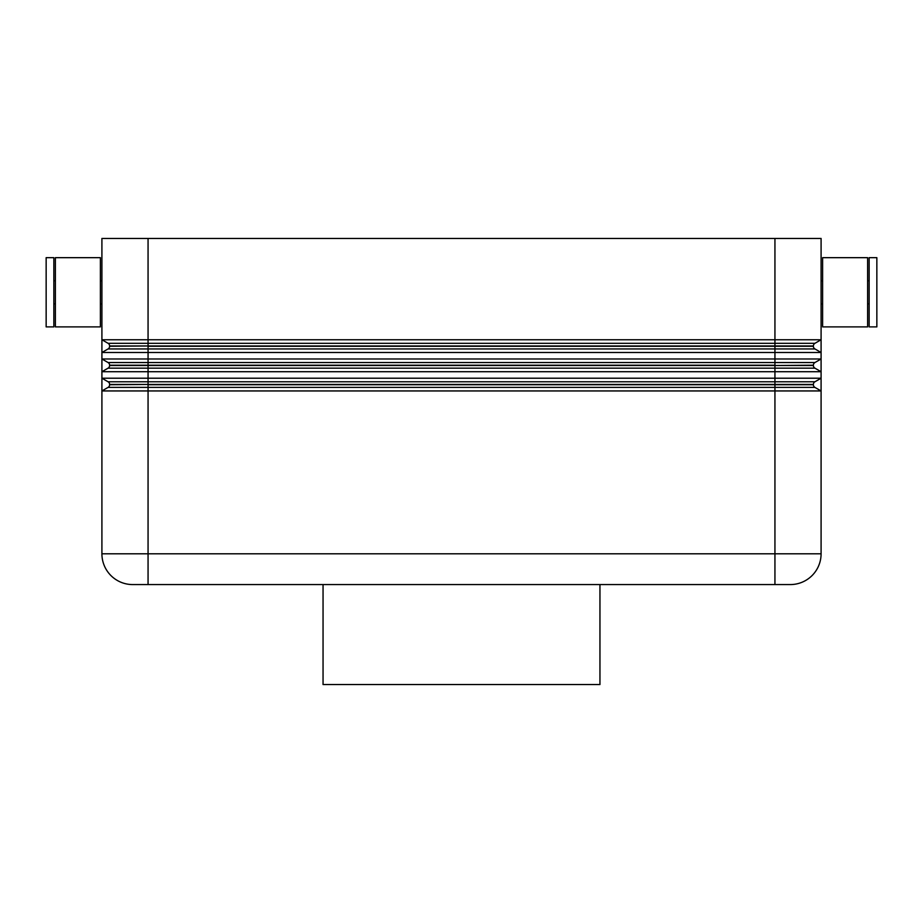 <?xml version="1.0" encoding="UTF-8"?>
<svg xmlns="http://www.w3.org/2000/svg" width="923" height="923" viewBox="0 0 923 923"><rect width="100%" height="100%" fill="white"/><g stroke="black" fill="none" stroke-linecap="round" stroke-linejoin="round"><path stroke-width="1.38" d="M807.567 238.446L774.939 238.446L774.939 339.756L821.089 339.756L821.089 238.446L807.567 238.446M100.376 280.742L101.911 280.742L101.911 238.446L101.911 339.756L774.939 339.756L774.939 343.31L148.061 343.31L148.061 345.975L813.394 345.975A3.081 3.081 0 0 1 813.809 344.441A3.081 3.081 0 0 0 813.394 345.975L813.394 346.275A3.081 3.081 0 0 0 814.928 348.94L821.089 352.494L101.911 352.494L101.911 358.989L101.911 303.817L100.376 303.817M101.911 339.756L108.072 343.31A3.081 3.081 0 0 1 109.191 344.441A3.081 3.081 0 0 0 108.072 343.31L148.061 343.31L148.061 238.446L101.911 238.446M867.62 326.892L822.624 326.892L822.624 257.667L867.62 257.667L867.62 326.892M869.154 303.817L867.62 303.817M867.62 280.742L869.154 280.742M876.85 326.892L869.154 326.892L869.154 257.667L876.85 257.667L876.85 326.892M822.624 303.817L821.089 303.817M821.089 280.742L822.624 280.742M55.38 326.892L100.376 326.892L100.376 257.667L55.38 257.667L55.38 326.892M53.846 303.817L55.38 303.817M55.38 280.742L53.846 280.742M46.15 326.892L53.846 326.892L53.846 257.667L46.15 257.667L46.15 326.892M115.433 358.989L821.089 358.989L821.089 371.715L814.928 368.162A3.081 3.081 0 0 1 813.809 367.042A3.081 3.081 0 0 0 814.928 368.162L774.939 368.162L774.939 365.496L148.061 365.496L148.061 368.162L774.939 368.162L774.939 371.715L101.911 371.715L101.911 378.222L101.911 358.989L115.433 358.989M115.433 378.222L821.089 378.222L821.089 390.948L814.928 387.395A3.081 3.081 0 0 1 813.809 386.264A3.081 3.081 0 0 0 814.928 387.395L774.939 387.395L774.939 384.729L148.061 384.729L148.061 387.395L774.939 387.395L774.939 390.948L101.911 390.948L101.911 553.8L101.911 378.222L115.433 378.222M807.567 371.715L774.939 371.715L774.939 381.776L148.061 381.776L148.061 384.441L813.394 384.441A3.081 3.081 0 0 1 813.809 382.895A3.081 3.081 0 0 0 813.394 384.441L813.394 384.729A3.081 3.081 0 0 0 813.809 386.264A3.081 3.081 0 0 1 813.394 384.729L774.939 384.729L774.939 381.776L814.928 381.776A3.081 3.081 0 0 0 813.809 382.895A3.081 3.081 0 0 1 814.928 381.776L821.089 378.222L821.089 371.715L807.567 371.715M807.567 390.948L774.939 390.948L774.939 553.8L148.061 553.8L148.061 584.571L790.319 584.571A30.771 30.771 0 0 0 821.089 553.8L821.089 390.948L807.567 390.948M599.95 584.571L599.95 684.554L323.05 684.554L323.05 584.571M109.191 344.441A3.081 3.081 0 0 1 109.606 345.975L148.061 345.975L109.606 346.275A3.081 3.081 0 0 1 108.072 348.94L148.061 348.94L148.061 346.275L774.939 346.275L774.939 348.94L814.928 348.94A3.081 3.081 0 0 1 813.394 346.275L774.939 346.275L774.939 343.31L814.928 343.31A3.081 3.081 0 0 0 813.809 344.441A3.081 3.081 0 0 1 814.928 343.31L821.089 339.756L821.089 358.989L814.928 362.543A3.081 3.081 0 0 0 813.809 363.674A3.081 3.081 0 0 1 814.928 362.543L148.061 362.543L148.061 365.496L109.606 365.496A3.081 3.081 0 0 1 108.072 368.162L148.061 368.162L148.061 381.776L108.072 381.776A3.081 3.081 0 0 1 109.606 384.441L148.061 384.441L109.606 384.729A3.081 3.081 0 0 1 108.072 387.395L148.061 387.395L148.061 553.8L101.911 553.8A30.771 30.771 0 0 0 132.681 584.571L148.061 584.571M101.911 280.742L101.911 303.817M109.191 386.264A3.081 3.081 0 0 0 109.606 384.729L109.606 384.441M813.809 363.674A3.081 3.081 0 0 0 813.394 365.208L813.394 365.496A3.081 3.081 0 0 0 813.809 367.042A3.081 3.081 0 0 1 813.394 365.496L774.939 365.496L813.394 365.208A3.081 3.081 0 0 1 813.809 363.674M109.191 363.674A3.081 3.081 0 0 0 108.072 362.543A3.081 3.081 0 0 1 109.606 365.208L774.939 365.208L774.939 348.94L148.061 348.94L148.061 362.543L108.072 362.543L101.911 358.989M109.191 367.042A3.081 3.081 0 0 0 109.606 365.496L109.606 365.208M101.911 390.948L108.072 387.395M109.191 382.895A3.081 3.081 0 0 0 108.072 381.776L101.911 378.222M101.911 371.715L108.072 368.162M109.191 347.809A3.081 3.081 0 0 0 109.606 346.275L109.606 345.975M101.911 352.494L108.072 348.94M148.061 238.446L774.939 238.446M110.922 575.56A30.771 30.771 0 0 0 132.681 584.571M812.078 575.56A30.771 30.771 0 0 0 821.089 553.8L774.939 553.8L774.939 584.571"/></g></svg>
